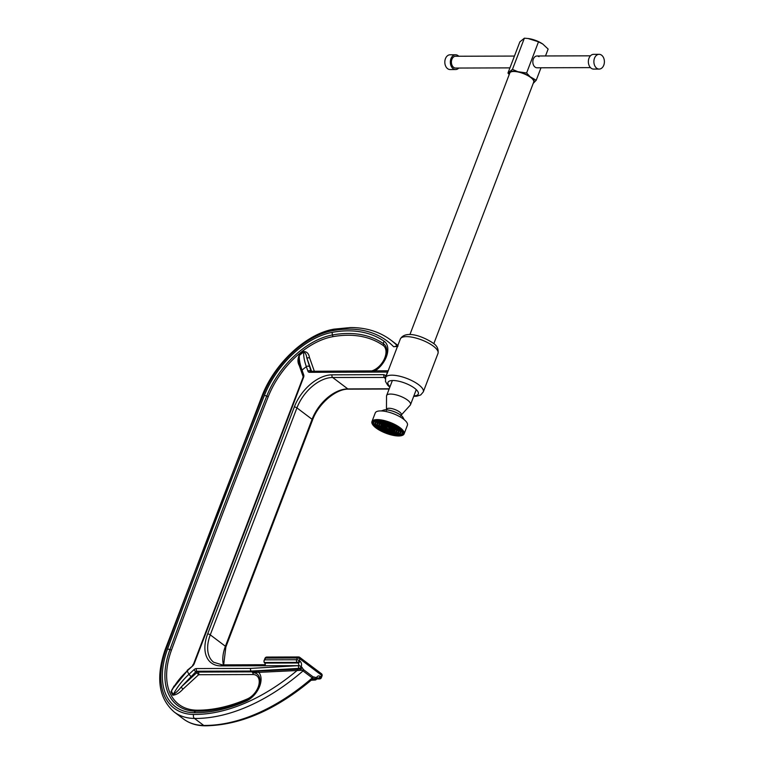 <?xml version="1.0" encoding="UTF-8"?>
<svg xmlns="http://www.w3.org/2000/svg" width="764" height="764" viewBox="0 0 764 764"><rect width="100%" height="100%" fill="white"/><g stroke="black" fill="none" stroke-linecap="round" stroke-linejoin="round"><path stroke-width="1.15" d="M252.645 672.75A1.967 1.28 -78.2 0 1 252.617 672.578L251.203 671.059L196.997 671.231L198.077 672.053L252.292 671.871A1.967 1.213 -53 0 0 252.349 671.871L258.347 671.04A0.984 0.688 -93.2 0 1 258.662 672.368L252.617 672.578L252.301 672.062A1.967 1.757 58.4 0 1 252.13 671.967M264.917 659.838L296.661 659.733L297.33 658.005L265.586 658.1L263.886 661.204L265.223 663.992L264.077 665.759L220.949 665.893A36.395 22.462 127 0 1 207.655 633.929L294.321 406.964A36.395 22.462 127 0 1 332.092 374.828L383.939 374.666L386.049 375.84L385.868 376.862M397.853 346.359L393.622 346.732L396.421 346.321M371.094 371.075A15.366 9.483 -53 0 0 384.216 359.242A15.366 9.483 -53 0 0 383.117 345.404A138.704 85.587 -53 0 0 347.954 335.243A138.704 85.587 -53 0 0 332.665 336.704A69.839 43.099 -53 0 0 268.317 396.497A7860.729 4850.349 -53 0 0 171.528 649.973A69.839 43.099 -53 0 0 196.902 710.186A168.214 103.789 -53 0 0 247.421 698.898A14.382 8.872 -53 0 0 258.891 684.716A14.382 8.872 -53 0 0 252.894 674.536L198.65 674.717L195.746 671.814A1.967 1.213 -53 0 1 196.997 671.231A1.967 1.404 -90.2 0 1 196.424 668.567L250.63 668.395L298.59 665.645A1.967 0.659 20.9 0 1 301.207 666.571L303.747 669.818L313.011 676.808L315.351 677.334A1.967 1.213 127 0 1 313.374 679.072L311.359 679.588M413.706 396.335L416.666 396.239L420.716 394.95L423.285 391.922A20.17 6.733 20.9 0 0 418.596 384.684A20.17 6.733 20.9 0 0 398.808 376.022A20.17 6.733 20.9 0 0 385.61 377.54A20.17 6.733 20.9 0 0 385.486 377.989L385.457 377.473A1.967 1.48 152.8 0 1 386.049 375.84L387.501 372.058L309.544 372.307A3.935 2.426 -53 0 1 307.94 371.199L306.354 366.691C304.263 360.694 303.384 355.785 303.728 351.956A1.967 0.649 53 0 0 303.68 351.507C306.861 351.631 308.771 353.57 309.42 357.332L314.329 371.256M193.913 669.741L195.746 671.814L181.125 687.075L196.825 672.635A1.967 1.213 -53 0 1 198.077 672.053A1.967 1.404 89.8 0 1 198.65 674.717L182.959 689.147C179.473 692.967 176.073 694.982 172.769 695.192A1.967 1.499 149.6 0 0 173.218 694.581C177.057 687.208 182.309 680.447 188.966 674.287L193.913 669.741A3.935 2.426 -53 0 1 196.424 668.567M172.769 695.192A68.282 42.135 127 0 1 171.012 691.706L174.068 685.996M299.517 365.24A1.967 1.432 -19.4 0 1 299.249 365.488C297.54 362.585 297.549 359.099 299.259 355.04A68.282 42.135 127 0 1 303.68 351.507M258.347 671.04L300.156 669.111L299.192 668.385L251.27 671.059L252.349 671.871M309.048 366.453A1.967 1.432 -19.4 0 0 306.354 366.691A40.75 25.145 -53 0 0 302.038 370.148C299.918 364.151 299.02 359.252 299.364 355.451A67.509 41.657 -53 0 1 303.728 351.956C305.399 352.892 306.393 354.763 306.717 357.571L311.063 371.275M299.259 355.04A1.967 0.525 49.6 0 1 299.364 355.451L298.667 358.01C298.772 360.551 298.371 362.375 301.417 371.734L301.417 371.734A1.967 1.432 160.6 0 1 302.038 370.148L303.738 374.981A3.935 2.426 -53 0 1 303.575 377.33L194.257 663.591A3.935 2.426 -53 0 1 192.681 665.893L187.266 670.878C180.619 676.98 175.357 683.742 171.48 691.143A67.509 41.657 -53 0 0 173.218 694.581C175.854 692.929 178.499 690.417 181.125 687.075L182.959 689.147M387.72 372.02L387.663 371.266M311.54 371.266L306.717 357.571A1.967 1.432 160.6 0 0 309.42 357.332M171.012 691.706A1.967 1.461 156.7 0 0 171.48 691.143L172.062 689.434L187.266 670.878A40.75 25.145 -53 0 0 188.966 674.287L190.799 676.369M385.457 377.473L332.674 377.492L347.811 388.914L389.21 388.781M375.048 370.062A2.951 1.261 58.7 0 0 374.828 370.139L374.828 370.139A2.951 1.261 58.7 0 0 374.494 371.065M204.723 725.79C196.52 725.685 189.434 723.413 183.456 718.972A78.692 48.562 -53 0 0 203.74 725.447A2.951 2.111 -89.4 0 0 204.723 725.79L206.165 725.8C241.128 724.988 276.568 709.431 312.505 679.129L312.887 678.375L302.162 670.286L258.662 672.368A18.317 11.298 127 0 1 259.197 687.39A18.317 11.298 127 0 1 246.018 701.171A172.148 106.225 127 0 1 194.314 712.716A73.774 45.525 127 0 1 167.507 649.114A7864.664 4852.775 127 0 1 264.354 395.513A73.774 45.525 127 0 1 332.321 332.34A142.639 88.013 127 0 1 348.04 330.841A142.639 88.013 127 0 1 384.197 341.298A19.301 11.909 127 0 1 386.851 355.413A19.301 11.909 127 0 1 374.818 371.065M397.5 346.321A0.984 0.697 89.8 0 0 397.165 346.207L397.165 346.207A0.984 0.697 89.8 0 0 396.545 346.722M265.223 663.992L265.318 664.718M311.54 679.96L314.338 679.798L312.887 678.375A1.967 1.375 85.8 0 0 313.297 676.894M297.139 668.872A0.984 0.688 -93.2 0 1 297.454 670.2A174.116 107.438 -53 0 1 193.636 714.455A75.741 46.738 -53 0 1 166.122 649.142A7866.631 4853.988 -53 0 1 262.978 395.485A75.741 46.738 -53 0 1 332.77 330.631A144.606 89.226 -53 0 1 348.709 329.112A144.606 89.226 -53 0 1 393.622 346.732M303.537 669.541A1.967 0.697 157.2 0 1 302.162 670.286L300.156 669.111A1.967 1.213 127 0 0 302.143 667.373M264.888 663.085L298.008 662.98A1.967 1.404 -90.2 0 1 298.59 665.645L264.077 665.759A1.967 1.404 -90.2 0 1 264.907 664.804M383.939 374.666A1.967 1.404 89.8 0 0 384.512 377.33A22.137 7.392 20.9 0 0 385.285 378.801M539.021 56.698A5.902 4.202 89.8 0 0 537.016 55.992A5.902 4.202 89.8 0 0 532.947 60.461A5.902 4.202 89.8 0 0 535.048 67.089A5.902 4.202 89.8 0 0 537.054 67.795L590.486 67.624M542.774 44.045A13.074 4.364 -159.1 0 0 542.688 43.987A13.074 4.364 -159.1 0 0 528.516 38.572A13.074 4.364 -159.1 0 0 528.316 38.544M533.253 83.276L536.223 80.258L530.12 76.763L526.597 72.991L517.791 71.692L512.463 69.381L507.964 73.048L519.864 41.867L524.371 38.2L528.058 38.515L538.505 41.8L542.822 44.073L548.132 49.068L545.506 55.963M433.809 343.695L533.711 82.082A12.787 4.269 -159.1 0 0 527.361 75.378A12.787 4.269 -159.1 0 0 513.733 71.463A12.787 4.269 -159.1 0 0 509.817 72.952L409.915 334.575M386.613 409.533A7.879 2.626 -159.1 0 1 389.086 408.272A7.879 2.626 -159.1 0 1 397.901 410.908A7.879 2.626 -159.1 0 1 401.215 415.11L410.22 405.159A12.787 4.269 -159.1 0 0 410.516 404.681A12.787 4.269 -159.1 0 0 404.175 397.977A12.787 4.269 -159.1 0 0 390.538 394.062A12.787 4.269 -159.1 0 0 386.622 395.561A12.787 4.269 -159.1 0 0 386.527 396.115L386.45 410.449M512.463 69.381L524.371 38.2M507.964 73.048L509.206 74.547M536.223 80.258L540.988 67.786M526.597 72.991L538.505 41.8M534.093 82.588A13.37 4.46 -159.1 0 0 532.04 78.205M530.12 76.763A13.37 4.46 -159.1 0 0 520.599 72.408M517.791 71.692A13.37 4.46 -159.1 0 0 510.323 71.72M509.435 72.446A13.37 4.46 -159.1 0 0 509.349 74.165M375.076 421.279A15.184 5.071 -159.1 0 0 373.768 422.502A15.184 5.071 -159.1 0 0 383.891 431.727A15.184 5.071 -159.1 0 0 400.842 434.563A15.184 5.071 -159.1 0 0 402.141 433.341A15.184 5.071 -159.1 0 0 392.018 424.115A15.184 5.071 -159.1 0 0 375.076 421.279M376.26 421.89A13.79 4.603 -159.1 0 0 375.076 422.998A13.79 4.603 -159.1 0 0 384.273 431.373A13.79 4.603 -159.1 0 0 399.648 433.942A13.79 4.603 -159.1 0 0 400.833 432.835A13.79 4.603 -159.1 0 0 391.646 424.469A13.79 4.603 -159.1 0 0 376.26 421.89M374.513 420.993A15.853 5.291 -159.1 0 0 373.147 422.263A15.853 5.291 -159.1 0 0 383.719 431.889A15.853 5.291 -159.1 0 0 401.406 434.85A15.853 5.291 -159.1 0 0 402.762 433.57A15.853 5.291 -159.1 0 0 392.199 423.953A15.853 5.291 -159.1 0 0 374.513 420.993M373.52 420.477A17.018 5.682 -159.1 0 0 372.374 424.125A17.018 5.682 -159.1 0 0 385.935 433.226A17.018 5.682 -159.1 0 0 402.103 435.48A17.018 5.682 -159.1 0 0 402.389 435.356A17.018 5.682 -159.1 0 0 394.921 424.813A17.018 5.682 -159.1 0 0 373.52 420.477M402.217 435.432A17.219 5.749 -159.1 0 0 402.341 435.394A17.219 5.749 -159.1 0 0 402.628 435.27A17.219 5.749 -159.1 0 0 404.108 433.885A17.219 5.749 -159.1 0 0 392.629 423.437A17.219 5.749 -159.1 0 0 373.424 420.219A17.219 5.749 -159.1 0 0 371.944 421.604A17.219 5.749 -159.1 0 0 372.259 423.905A17.219 5.749 -159.1 0 0 372.316 424.01M404.108 433.885L407.413 425.214A17.219 5.749 -159.1 0 0 402.571 418.433A17.219 5.749 -159.1 0 0 383.385 411.099A17.219 5.749 -159.1 0 0 376.728 411.548A17.219 5.749 -159.1 0 0 375.248 412.932L371.944 421.604M386.317 427.066A1.939 0.649 -159.1 0 0 386.154 427.229A1.939 0.649 -159.1 0 0 387.443 428.403A1.939 0.649 -159.1 0 0 389.602 428.766A1.939 0.649 -159.1 0 0 389.764 428.604A1.939 0.649 -159.1 0 0 388.475 427.429A1.939 0.649 -159.1 0 0 386.317 427.066M385.753 426.78A2.598 0.869 -159.1 0 0 385.533 426.99A2.598 0.869 -159.1 0 0 387.262 428.566A2.598 0.869 -159.1 0 0 390.165 429.053A2.598 0.869 -159.1 0 0 390.385 428.843A2.598 0.869 -159.1 0 0 388.656 427.267A2.598 0.869 -159.1 0 0 385.753 426.78M384.903 426.341A3.6 1.203 -159.1 0 0 384.598 426.637A3.6 1.203 -159.1 0 0 386.995 428.814A3.6 1.203 -159.1 0 0 391.006 429.492A3.6 1.203 -159.1 0 0 391.321 429.196A3.6 1.203 -159.1 0 0 388.924 427.019A3.6 1.203 -159.1 0 0 384.903 426.341M384.34 426.054A4.259 1.423 -159.1 0 0 383.977 426.398A4.259 1.423 -159.1 0 0 386.813 428.986A4.259 1.423 -159.1 0 0 391.579 429.779A4.259 1.423 -159.1 0 0 391.942 429.435A4.259 1.423 -159.1 0 0 389.096 426.847A4.259 1.423 -159.1 0 0 384.34 426.054M383.499 425.615A5.262 1.757 -159.1 0 0 383.041 426.045A5.262 1.757 -159.1 0 0 386.546 429.234A5.262 1.757 -159.1 0 0 392.419 430.218A5.262 1.757 -159.1 0 0 392.877 429.798A5.262 1.757 -159.1 0 0 389.363 426.598A5.262 1.757 -159.1 0 0 383.499 425.615M382.936 425.328A5.931 1.977 -159.1 0 0 382.42 425.806A5.931 1.977 -159.1 0 0 386.374 429.406A5.931 1.977 -159.1 0 0 392.982 430.504A5.931 1.977 -159.1 0 0 393.498 430.027A5.931 1.977 -159.1 0 0 389.544 426.436A5.931 1.977 -159.1 0 0 382.936 425.328M382.086 424.889A6.924 2.311 -159.1 0 0 381.494 425.452A6.924 2.311 -159.1 0 0 386.106 429.654A6.924 2.311 -159.1 0 0 393.832 430.944A6.924 2.311 -159.1 0 0 394.425 430.39A6.924 2.311 -159.1 0 0 389.812 426.188A6.924 2.311 -159.1 0 0 382.086 424.889M381.522 424.603A7.592 2.531 -159.1 0 0 380.873 425.214A7.592 2.531 -159.1 0 0 385.925 429.817A7.592 2.531 -159.1 0 0 394.396 431.24A7.592 2.531 -159.1 0 0 395.045 430.629A7.592 2.531 -159.1 0 0 389.993 426.016A7.592 2.531 -159.1 0 0 381.522 424.603M380.329 423.991A8.987 2.999 -159.1 0 0 379.565 424.708A8.987 2.999 -159.1 0 0 385.553 430.17A8.987 2.999 -159.1 0 0 395.58 431.851A8.987 2.999 -159.1 0 0 396.354 431.125A8.987 2.999 -159.1 0 0 390.366 425.663A8.987 2.999 -159.1 0 0 380.329 423.991M379.765 423.695A9.655 3.218 -159.1 0 0 378.934 424.478A9.655 3.218 -159.1 0 0 385.371 430.333A9.655 3.218 -159.1 0 0 396.144 432.137A9.655 3.218 -159.1 0 0 396.974 431.364A9.655 3.218 -159.1 0 0 390.538 425.5A9.655 3.218 -159.1 0 0 379.765 423.695M378.581 423.084A11.059 3.686 -159.1 0 0 377.626 423.972A11.059 3.686 -159.1 0 0 384.999 430.686A11.059 3.686 -159.1 0 0 397.337 432.749A11.059 3.686 -159.1 0 0 398.283 431.861A11.059 3.686 -159.1 0 0 390.92 425.147A11.059 3.686 -159.1 0 0 378.581 423.084M378.018 422.798A11.718 3.915 -159.1 0 0 377.005 423.733A11.718 3.915 -159.1 0 0 384.817 430.858A11.718 3.915 -159.1 0 0 397.901 433.045A11.718 3.915 -159.1 0 0 398.903 432.099A11.718 3.915 -159.1 0 0 391.092 424.985A11.718 3.915 -159.1 0 0 378.018 422.798M376.824 422.186A13.122 4.383 -159.1 0 0 375.697 423.237A13.122 4.383 -159.1 0 0 384.445 431.202A13.122 4.383 -159.1 0 0 399.085 433.656A13.122 4.383 -159.1 0 0 400.212 432.596A13.122 4.383 -159.1 0 0 391.474 424.631A13.122 4.383 -159.1 0 0 376.824 422.186M594.507 58.198A7.382 5.262 -90.2 0 1 599.119 54.32A7.382 5.262 -90.2 0 1 603.78 65.188A7.382 5.262 -90.2 0 1 599.167 69.075A7.382 5.262 -90.2 0 1 594.507 58.198M599.167 69.075L593.647 69.094A7.382 5.262 -90.2 0 1 588.987 58.217A7.382 5.262 -90.2 0 1 593.599 54.339L599.119 54.32M509.932 67.881L455.621 68.053A5.902 4.202 -90.2 0 1 451.896 59.363A5.902 4.202 -90.2 0 1 455.583 56.249L514.449 56.068M458.772 68.044A7.382 5.262 -90.2 0 1 455.621 69.534A7.382 5.262 -90.2 0 1 450.97 58.656A7.382 5.262 -90.2 0 1 455.573 54.779A7.382 5.262 -90.2 0 1 458.734 56.24M455.621 69.534L450.101 69.553A7.382 5.262 -90.2 0 1 445.441 58.675A7.382 5.262 -90.2 0 1 450.053 54.798L455.573 54.779M303.747 669.818A1.967 1.213 127 0 1 302.888 671.031A177.067 109.252 127 0 1 195.899 718.456A177.067 109.252 127 0 1 194.476 718.446L203.74 725.447A177.067 109.252 -53 0 0 205.163 725.447A177.067 109.252 -53 0 0 312.161 678.021A1.967 1.213 127 0 0 313.011 676.808M397.882 345.404L390.776 340.037C379.584 331.71 366.176 327.546 350.552 327.555L334.088 329.131A2.951 1.929 79.7 0 0 332.77 330.631M383.117 345.404A1.967 1.547 124.7 0 0 383.547 343.762A140.28 86.552 -53 0 0 347.992 333.486A140.28 86.552 -53 0 0 332.531 334.957A2.951 1.929 -100.3 0 1 332.321 332.34M413.887 395.876A16.235 5.415 -159.1 0 0 414.518 388.16A16.235 5.415 -159.1 0 0 394.081 380.539A16.235 5.415 -159.1 0 0 389.993 386.746M438.011 353.379A20.17 6.733 -159.1 0 0 433.322 346.14A20.17 6.733 -159.1 0 0 413.525 337.468A20.17 6.733 -159.1 0 0 400.326 338.987C405.608 329.723 423.371 336.571 432.93 343.007C436.989 345.557 438.679 349.014 438.011 353.379L423.285 391.922M315.351 677.334L316.344 677.993A1.967 0.659 20.9 0 1 316.802 678.699A1.967 0.659 20.9 0 1 316.783 678.738L318.874 678.709L317.117 678.136M301.207 666.571A3.935 2.808 89.8 0 0 300.051 661.242L299.278 660.659L299.946 658.931L321.577 675.242L320.909 676.971L320.145 676.388A3.935 2.808 89.8 0 0 316.344 677.993M193.636 714.455A2.951 2.111 -89.4 0 0 194.476 718.446A78.692 48.562 127 0 1 174.182 711.981L183.456 718.972M390.776 340.037A147.557 91.05 127 0 1 397.605 346.121M312.543 420.019A1.967 0.659 20.9 0 0 312.084 419.312L296.938 407.89L210.272 634.855L225.409 646.268L312.084 419.312A34.428 21.249 127 0 1 347.811 388.914A1.967 1.404 89.8 0 0 348.479 389.153C336.122 388.675 318.416 403.554 312.543 420.019L225.867 646.974L223.671 664.852M300.758 369.776L299.249 365.488M300.051 661.242A1.967 1.213 -53 0 1 298.008 662.98L297.244 662.398L264.115 662.503M372.975 371.075L374.828 370.139C382.497 364.638 386.46 357.991 386.718 350.198A16.942 10.457 -53 0 0 383.547 343.762A2.951 2.321 -55.3 0 1 384.197 341.298M309.544 372.307A1.967 1.404 -90.2 0 1 310.767 371.275L310.91 371.342M332.665 336.704A1.967 1.289 79.7 0 0 332.531 334.957A71.415 44.064 -53 0 0 266.731 396.105A7862.305 4851.324 -53 0 0 169.923 649.629A71.415 44.064 -53 0 0 195.87 711.198A169.789 104.763 -53 0 0 220.834 708.429A169.789 104.763 -53 0 0 246.858 699.805A2.951 1.566 66.5 0 0 246.696 699.862A2.951 1.566 66.5 0 0 246.018 701.171M310.833 371.275A1.967 1.213 127 0 1 310.633 370.951A1.967 1.432 -19.4 0 0 307.94 371.199M268.317 396.497A1.967 0.63 21.6 0 1 266.731 396.105A2.951 0.945 -158.4 0 0 264.354 395.513M171.528 649.973A1.967 0.678 20.2 0 1 169.923 649.629A2.951 1.022 -159.8 0 0 167.507 649.114M196.902 710.186A1.967 1.413 -89.4 0 1 195.87 711.198A2.951 2.111 90.6 0 0 194.314 712.716M247.421 698.898A1.967 1.05 -113.5 0 1 247.144 699.662M251.203 671.059A1.967 1.404 -90.2 0 1 250.63 668.395A1.967 1.375 86.8 0 0 251.27 671.059A1.967 1.213 -53 0 1 251.203 671.059M252.894 674.536A1.967 1.404 89.8 0 0 252.932 672.778A15.958 9.846 -53 0 1 259.951 680.017C259.416 688.526 254.995 695.135 246.696 699.862L220.834 708.429M303.738 374.981A1.967 1.432 160.6 0 0 303.117 376.566L302.974 377.559A1.967 0.659 -159.1 0 1 303.575 377.33M194.257 663.591A1.967 0.659 -159.1 0 0 193.655 663.821L302.974 377.559M192.681 665.893L187.17 670.362M174.182 711.981C158.606 698.325 155.608 677.506 165.205 649.524A2.951 1.022 20.2 0 1 166.122 649.142M165.205 649.524L262.09 395.8A2.951 0.945 21.6 0 1 262.978 395.485M316.773 678.776A1.967 1.967 0 0 1 315.045 680.036A1.967 1.375 -93.2 0 1 314.338 679.798A1.967 1.213 127 0 0 316.315 678.069A1.967 0.659 20.9 0 1 316.773 678.776L317.432 677.897A1.967 1.404 -90.2 0 1 318.101 678.126A1.967 1.213 127 0 0 320.145 676.388M318.874 678.709A1.967 1.404 89.8 0 0 319.543 678.948A1.967 1.967 0 0 0 321.367 677.678A1.967 0.659 20.9 0 0 320.909 676.971A1.967 1.213 127 0 1 318.874 678.709M322.036 675.949A1.967 1.967 0 0 0 321.377 673.676A1.967 1.213 -53 0 1 321.577 675.242A1.967 0.659 20.9 0 1 322.036 675.949L321.367 677.678M299.221 657.202A1.967 1.404 89.8 0 0 298.552 656.964L266.808 657.069A1.967 1.404 89.8 0 0 265.586 658.1A1.967 0.659 -159.1 0 0 264.984 658.329L263.886 661.204M298.552 656.964A1.967 1.404 89.8 0 0 297.33 658.005A1.967 0.659 -159.1 0 1 299.946 658.931A1.967 1.213 -53 0 0 299.746 657.365A1.967 1.967 0 0 0 298.552 656.964M296.661 659.733A1.967 1.404 89.8 0 0 297.244 662.398A1.967 1.213 127 0 0 299.278 660.659A1.967 0.659 -159.1 0 0 296.661 659.733M298.562 665.721A1.967 0.659 20.9 0 1 301.178 666.647A1.967 1.213 127 0 1 299.192 668.385A1.967 1.375 86.8 0 1 298.562 665.721M332.092 374.828A1.967 1.404 89.8 0 0 332.674 377.492A34.428 21.249 -53 0 0 296.938 407.89A1.967 0.659 20.9 0 0 294.321 406.964M223.394 664.852A34.428 21.249 127 0 1 225.409 646.268A1.967 0.659 20.9 0 1 225.867 646.974M207.655 633.929A1.967 0.659 20.9 0 1 210.272 634.855A34.428 21.249 -53 0 0 213.691 662.264L222.181 664.861L264.955 664.718M220.949 665.893A1.967 1.404 -90.2 0 1 222.181 664.861M381.093 410.984L383.213 410.278C387.205 408.1 401.883 413.735 403.277 417.994A11.317 3.772 -159.1 0 0 394.214 411.72A11.317 3.772 -159.1 0 0 383.213 410.278A11.317 3.772 -159.1 0 0 383.156 410.306A11.317 3.772 -159.1 0 0 383.117 410.325M400.479 415.005A11.049 3.686 -159.1 0 0 387.224 409.943M389.812 387.214L387.673 385.171L385.514 381.513L385.61 377.54L400.326 338.987M388.313 370.788L310.767 371.275M301.417 371.734L303.117 376.566M193.655 663.821L192.585 665.377M262.09 395.8C274.505 363.368 306.345 333.658 334.088 329.131M398.006 345.958L395.504 346.207M316.697 678.957L319.543 678.948M266.808 657.069A1.967 1.967 0 0 0 264.984 658.329M321.377 673.676L299.746 657.365M315.045 680.036L311.196 680.246M389.124 389.019L348.479 389.153M392.371 380.52L386.622 395.561M401.215 415.11L400.728 415.902M416.265 389.64L410.516 404.681M403.277 417.994L404.366 419.875M590.448 55.82L537.016 55.992"/></g></svg>
